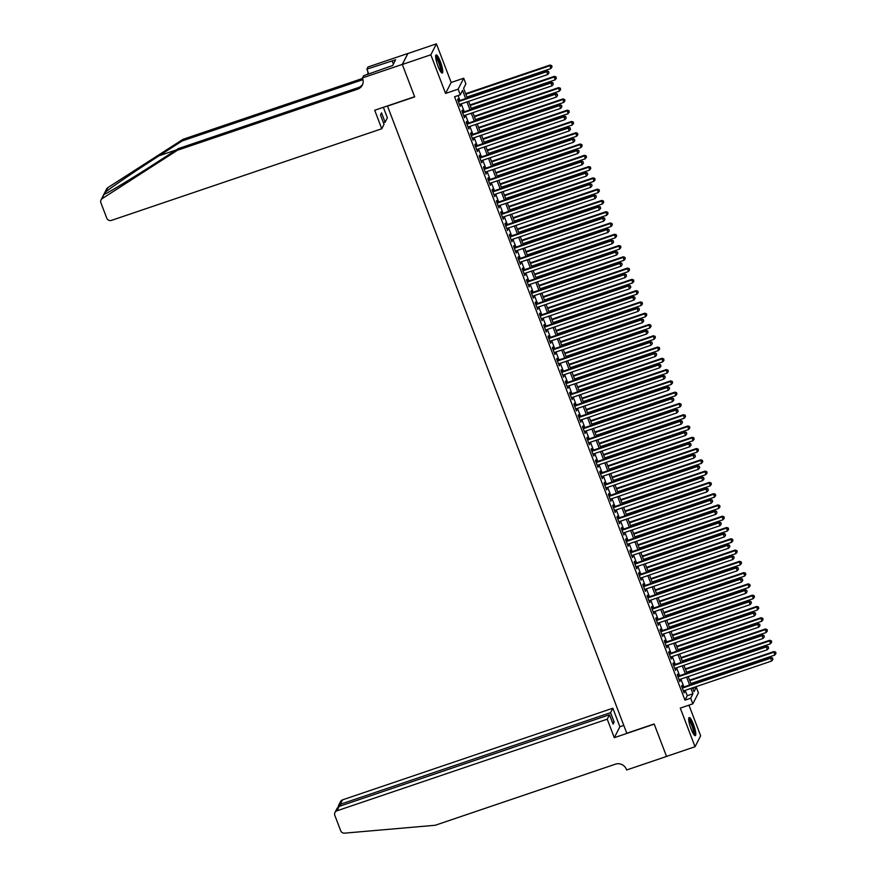 <?xml version="1.0" encoding="UTF-8"?>
<svg xmlns="http://www.w3.org/2000/svg" width="877" height="877" viewBox="0 0 877 877"><rect width="100%" height="100%" fill="white"/><g stroke="black" fill="none" stroke-linecap="round" stroke-linejoin="round"><path stroke-width="1.32" d="M693.422 724.281A9.581 1.897 71.3 0 0 689.169 717.518A9.581 1.897 71.3 0 0 691.065 728.908A9.581 1.897 71.3 0 0 695.318 735.671A9.581 1.897 71.3 0 0 693.422 724.281M440.397 61.675A9.581 1.897 71.3 0 0 436.143 54.911A9.581 1.897 71.3 0 0 438.04 66.301A9.581 1.897 71.3 0 0 442.293 73.065A9.581 1.897 71.3 0 0 440.397 61.675M692.775 688.456L696.283 687.261L698.443 692.896L692.841 703.847L690.681 698.213L692.962 693.773L690.901 688.401M387.437 105.942L626.781 733.249L654.154 723.974L666.531 756.402L695.044 746.733L700.646 735.781L688.96 705.163M387.316 106.172L414.689 96.887L402.313 64.47L407.915 53.519L436.417 43.85L430.826 54.802L445.571 93.433L458.123 89.18L463.714 78.228L465.873 83.863L463.604 88.303L467.309 98.005M445.571 93.433L451.173 82.482L436.417 43.85M451.173 82.482L463.714 78.228M402.313 64.47L430.826 54.802M682.69 687.393L681.933 685.419L681.561 686.154L684.148 692.929L683.972 690.747M678.381 676.112L677.625 674.139L677.252 674.873L679.839 681.648L679.664 679.478M674.073 664.832L673.328 662.859L672.944 663.604L675.531 670.368L675.356 668.197M669.776 653.551L669.019 651.578L668.636 652.324L671.223 659.087L671.058 656.917M665.468 642.282L664.711 640.309L664.327 641.043L666.915 647.807L666.75 645.636M661.159 631.001L660.403 629.028L660.03 629.763L662.606 636.527L662.442 634.356M656.851 619.721L656.095 617.748L655.722 618.482L658.298 625.257L658.134 623.087M652.543 608.441L651.786 606.467L651.414 607.213L653.99 613.977L653.825 611.806M648.235 597.16L647.478 595.187L647.105 595.932L649.693 602.696L649.517 600.526M643.926 585.88L643.181 583.907L642.797 584.652L645.384 591.416L645.209 589.245M639.618 574.61L638.873 572.637L638.489 573.372L641.076 580.135L640.912 577.965M635.321 563.33L634.564 561.357L634.181 562.091L636.768 568.866L636.603 566.685M631.012 552.05L630.256 550.076L629.872 550.811L632.46 557.586L632.295 555.415M626.704 540.769L625.948 538.796L625.575 539.541L628.151 546.305L627.987 544.135M622.396 529.489L621.64 527.515L621.267 528.261L623.843 535.025L623.679 532.854M618.088 518.219L617.331 516.235L616.959 516.981L619.546 523.744L619.37 521.574M613.779 506.939L613.023 504.966L612.65 505.7L615.237 512.464L615.062 510.293M609.471 495.658L608.726 493.685L608.342 494.42L610.929 501.195L610.754 499.024M605.163 484.378L604.417 482.405L604.034 483.15L606.621 489.914L606.456 487.744M600.866 473.098L600.109 471.124L599.725 471.87L602.313 478.634L602.148 476.463M596.557 461.817L595.801 459.844L595.417 460.589L598.004 467.353L597.84 465.183M592.249 450.548L591.493 448.575L591.12 449.309L593.696 456.073L593.532 453.902M587.941 439.267L587.184 437.294L586.812 438.029L589.388 444.803L589.223 442.622M583.633 427.987L582.876 426.014L582.503 426.748L585.091 433.523L584.915 431.352M579.324 416.707L578.579 414.733L578.195 415.479L580.782 422.243L580.607 420.072M575.016 405.426L574.271 403.453L573.887 404.198L576.474 410.962L576.299 408.792M570.719 394.157L569.962 392.172L569.579 392.918L572.166 399.682L572.001 397.511M566.41 382.876L565.654 380.903L565.27 381.638L567.857 388.401L567.693 386.231M562.102 371.596L561.346 369.623L560.973 370.357L563.549 377.132L563.385 374.95M557.794 360.315L557.038 358.342L556.665 359.088L559.241 365.852L559.077 363.681M553.486 349.035L552.729 347.062L552.357 347.807L554.944 354.571L554.768 352.401M549.177 337.755L548.421 335.781L548.048 336.527L550.635 343.291L550.46 341.12M544.869 326.485L544.124 324.512L543.74 325.246L546.327 332.01L546.152 329.84M540.561 315.205L539.815 313.232L539.432 313.966L542.019 320.741L541.854 318.559M536.264 303.924L535.507 301.951L535.123 302.686L537.711 309.46L537.546 307.29M531.955 292.644L531.199 290.671L530.815 291.416L533.402 298.18L533.238 296.009M527.647 281.364L526.891 279.39L526.518 280.136L529.094 286.9L528.93 284.729M523.339 270.094L522.582 268.11L522.21 268.855L524.786 275.619L524.621 273.449M519.031 258.814L518.274 256.84L517.901 257.575L520.489 264.339L520.313 262.168M514.722 247.533L513.977 245.56L513.593 246.294L516.18 253.069L516.005 250.888M510.414 236.253L509.669 234.28L509.285 235.025L511.872 241.789L511.697 239.618M506.117 224.972L505.36 222.999L504.977 223.745L507.564 230.508L507.399 228.338M501.808 213.692L501.052 211.719L500.668 212.464L503.255 219.228L503.091 217.057M497.5 202.423L496.744 200.449L496.371 201.184L498.947 207.948L498.783 205.777M493.192 191.142L492.435 189.169L492.063 189.903L494.639 196.678L494.475 194.497M488.884 179.862L488.127 177.888L487.755 178.623L490.342 185.398L490.166 183.227M484.575 168.581L483.819 166.608L483.446 167.354L486.033 174.117L485.858 171.947M480.267 157.301L479.522 155.328L479.138 156.073L481.725 162.837L481.55 160.666M475.959 146.02L475.213 144.047L474.83 144.793L477.417 151.557L477.252 149.386M471.662 134.751L470.905 132.778L470.521 133.512L473.109 140.276L472.944 138.106M467.353 123.471L466.597 121.497L466.213 122.232L468.8 129.007L468.636 126.825M463.045 112.19L462.289 110.217L461.916 110.951L464.492 117.726L464.328 115.556M465.665 98.564L462.541 90.375L460.272 94.815L454.571 96.744L684.981 700.142L687.25 695.702L685.2 690.331M683.917 686.976L680.892 679.061M679.609 675.696L676.595 667.781M675.301 664.415L672.286 656.5M671.004 653.135L667.978 645.22M666.695 641.865L663.67 633.939M662.387 630.585L659.361 622.67M658.079 619.305L655.053 611.39M653.771 608.024L650.745 600.109M649.462 596.744L646.437 588.829M645.154 585.463L642.139 577.548M640.857 574.194L637.831 566.268M636.549 562.913L633.523 554.998M632.24 551.633L629.215 543.718M627.932 540.353L624.906 532.438M623.624 529.072L620.598 521.157M619.315 517.803L616.29 509.877M615.007 506.522L611.993 498.607M610.699 495.242L607.684 487.327M606.402 483.961L603.376 476.047M602.093 472.681L599.068 464.766M597.785 461.401L594.759 453.486M593.477 450.131L590.451 442.205M589.169 438.851L586.143 430.936M584.86 427.57L581.835 419.655M580.552 416.29L577.537 408.375M576.255 405.01L573.229 397.095M571.947 393.74L568.921 385.814M567.638 382.46L564.613 374.534M563.33 371.179L560.304 363.264M559.022 359.899L555.996 351.984M554.713 348.618L551.688 340.704M550.405 337.338L547.391 329.423M546.097 326.069L543.082 318.143M541.8 314.788L538.774 306.873M537.491 303.508L534.466 295.593M533.183 292.227L530.157 284.312M528.875 280.947L525.849 273.032M524.567 269.678L521.541 261.752M520.258 258.397L517.233 250.471M515.95 247.117L512.935 239.202M511.642 235.836L508.627 227.921M507.344 224.556L504.319 216.641M503.036 213.275L500.011 205.361M498.728 202.006L495.702 194.08M494.42 190.726L491.394 182.811M490.111 179.445L487.086 171.53M485.803 168.165L482.778 160.25M481.495 156.884L478.48 148.969M477.198 145.604L474.172 137.689M472.889 134.334L469.864 126.409M468.581 123.054L465.555 115.139M464.273 111.774L461.247 103.859M459.965 100.493L458.079 95.56M458.737 100.91L457.98 98.937L457.608 99.682L460.184 106.446L460.019 104.275M692.841 703.847L680.289 708.101L695.044 746.733M684.981 700.142L690.681 698.213M460.272 94.815L458.123 89.18M692.545 687.842L694.014 691.701L696.283 687.261M468.592 101.37L471.618 109.285M472.9 112.651L475.915 120.566M477.209 123.92L480.223 131.846M481.506 135.201L484.532 143.115M485.814 146.481L488.84 154.396M490.122 157.761L493.148 165.676M494.431 169.042L497.456 176.957M498.739 180.322L501.765 188.237M503.047 191.592L506.073 199.517M507.355 202.872L510.37 210.787M511.653 214.152L514.678 222.067M515.961 225.433L518.987 233.348M520.269 236.713L523.295 244.628M524.578 247.983L527.603 255.909M528.886 259.263L531.911 267.178M533.194 270.544L536.22 278.458M537.502 281.824L540.517 289.739M541.811 293.104L544.825 301.019M546.108 304.385L549.134 312.3M550.416 315.654L553.442 323.58M554.724 326.935L557.75 334.85M559.033 338.215L562.058 346.13M563.341 349.495L566.367 357.41M567.649 360.776L570.675 368.691M571.957 372.045L574.972 379.971M576.266 383.326L579.28 391.252M580.563 394.606L583.589 402.521M584.871 405.887L587.897 413.801M589.18 417.167L592.205 425.082M593.488 428.447L596.513 436.362M597.796 439.717L600.822 447.643M602.104 450.997L605.119 458.912M606.413 462.278L609.427 470.193M610.71 473.558L613.736 481.473M615.018 484.838L618.044 492.753M619.326 496.108L622.352 504.034M623.635 507.388L626.66 515.314M627.943 518.669L630.969 526.584M632.251 529.949L635.277 537.864M636.559 541.23L639.574 549.145M640.868 552.51L643.882 560.425M645.165 563.779L648.191 571.705M649.473 575.06L652.499 582.975M653.782 586.34L656.807 594.255M658.09 597.621L661.115 605.536M662.398 608.901L665.424 616.816M666.706 620.182L669.732 628.096M671.015 631.451L674.029 639.377M675.312 642.731L678.338 650.646M679.62 654.012L682.646 661.927M683.928 665.292L686.954 673.207M688.237 676.573L691.262 684.488M689.618 685.036L686.603 677.121M685.321 673.766L682.295 665.84M681.012 662.486L677.987 654.571M676.704 651.205L673.679 643.29M672.396 639.925L669.37 632.01M668.088 628.645L665.062 620.73M663.779 617.375L660.754 609.449M659.471 606.095L656.456 598.18M655.163 594.814L652.148 586.899M650.866 583.534L647.84 575.619M646.557 572.253L643.532 564.339M642.249 560.973L639.223 553.058M637.941 549.704L634.915 541.778M633.632 538.423L630.607 530.508M629.324 527.143L626.299 519.228M625.016 515.862L622.001 507.947M620.719 504.582L617.693 496.667M616.41 493.312L613.385 485.387M612.102 482.032L609.077 474.117M607.794 470.752L604.768 462.837M603.486 459.471L600.46 451.556M599.177 448.191L596.152 440.276M594.869 436.91L591.854 428.996M590.561 425.641L587.546 417.715M586.264 414.361L583.238 406.446M581.955 403.08L578.93 395.165M577.647 391.8L574.621 383.885M573.339 380.519L570.313 372.604M569.03 369.25L566.005 361.324M564.722 357.969L561.697 350.055M560.414 346.689L557.399 338.774M556.106 335.409L553.091 327.494M551.808 324.128L548.783 316.213M547.5 312.848L544.474 304.933M543.192 301.578L540.166 293.652M538.884 290.298L535.858 282.383M534.575 279.018L531.55 271.103M530.267 267.737L527.241 259.822M525.959 256.457L522.944 248.542M521.662 245.187L518.636 237.261M517.353 233.907L514.328 225.981M513.045 222.626L510.019 214.712M508.737 211.346L505.711 203.431M504.428 200.066L501.403 192.151M500.12 188.785L497.095 180.87M495.812 177.516L492.797 169.59M491.504 166.235L488.489 158.32M487.206 154.955L484.181 147.04M482.898 143.675L479.872 135.76M478.59 132.394L475.564 124.479M474.282 121.125L471.256 113.199M469.973 109.844L466.948 101.918M687.25 695.702L692.962 693.773M459.986 105.909L460.568 105.7M464.284 117.178L464.876 116.981M468.592 128.459L469.184 128.261M472.9 139.739L473.492 139.542M477.209 151.019L477.79 150.822M481.517 162.3L482.098 162.102M485.825 173.569L486.406 173.372M490.133 184.85L490.714 184.652M494.442 196.13L495.023 195.933M498.739 207.41L499.331 207.213M503.047 218.691L503.639 218.494M507.355 229.971L507.936 229.763M511.664 241.241L512.245 241.043M515.972 252.521L516.553 252.324M520.28 263.802L520.861 263.604M524.589 275.082L525.17 274.885M528.886 286.362L529.478 286.165M533.194 297.632L533.786 297.435M537.502 308.912L538.094 308.715M541.811 320.193L542.392 319.995M546.119 331.473L546.7 331.276M550.427 342.754L551.008 342.556M554.735 354.034L555.316 353.826M559.044 365.303L559.625 365.106M563.341 376.584L563.933 376.386M567.649 387.864L568.241 387.667M571.957 399.145L572.549 398.947M576.266 410.425L576.847 410.228M580.574 421.705L581.155 421.497M584.882 432.975L585.463 432.778M589.191 444.255L589.772 444.058M593.488 455.536L594.08 455.338M597.796 466.816L598.388 466.619M602.104 478.097L602.696 477.899M606.413 489.366L606.994 489.169M610.721 500.646L611.302 500.449M615.029 511.927L615.61 511.729M619.337 523.207L619.918 523.01M623.646 534.488L624.227 534.29M627.943 545.768L628.535 545.56M632.251 557.038L632.843 556.84M636.559 568.318L637.151 568.121M640.868 579.598L641.449 579.401M645.176 590.879L645.757 590.681M649.484 602.159L650.065 601.962M653.793 613.429L654.374 613.231M658.09 624.709L658.682 624.512M662.398 635.989L662.99 635.792M666.706 647.27L667.298 647.073M671.015 658.55L671.596 658.353M675.323 669.831L675.904 669.622M679.631 681.1L680.212 680.903M683.939 692.381L684.52 692.183M458.353 101.655L546.634 71.728L547.708 74.545L459.438 104.473M458.156 101.107L547.007 70.982L546.634 71.728L548.553 71.848L548.98 72.977L548.553 71.848M548.706 71.552L547.007 70.982M547.708 74.545L548.98 72.977M466.937 97.04L550.734 68.625L550.032 65.062L465.654 93.675M551.578 65.928L552.006 67.058L551.732 65.632L549.66 65.808L465.862 94.212M552.006 67.058L550.734 68.625M550.032 65.062L551.732 65.632M435.661 56.435A8.288 1.633 -108.7 0 1 437.744 58.759A8.288 1.633 -108.7 0 1 440.813 67.047A8.288 1.633 -108.7 0 1 440.988 72.144M440.484 71.421A7.674 1.513 71.3 0 0 437.206 59.362A7.674 1.513 71.3 0 0 435.705 57.323M441.712 72.89A9.515 1.886 71.3 0 0 437.656 57.937A9.515 1.886 71.3 0 0 435.781 55.404M688.686 719.052A8.288 1.633 -108.7 0 1 690.769 721.365A8.288 1.633 -108.7 0 1 693.839 729.653A8.288 1.633 -108.7 0 1 694.014 734.751M693.51 734.027A7.674 1.513 71.3 0 0 690.232 721.968A7.674 1.513 71.3 0 0 688.73 719.929M694.737 735.507A9.515 1.886 71.3 0 0 690.681 720.543A9.515 1.886 71.3 0 0 688.807 718.011M103.848 194.573L102.236 198.597A3.683 3.552 -152.9 0 0 101.03 199.923L106.621 188.972A3.683 3.552 27.1 0 1 107.838 187.645L183.041 139.3L182.219 140.923L159.154 155.744C137.152 169.831 111.872 186.944 105.624 191.975C103.683 194.234 103.289 195.001 104.451 194.266C109.154 192.249 133.129 177.702 155.207 163.451L178.272 148.63L358.463 87.547A8.595 8.277 -152.9 0 0 362.65 84.345M383.37 107.323L387.371 117.803L385.113 122.221L381.539 112.859L380.465 114.964L384.038 124.326L381.769 128.755L111.478 220.379A3.683 3.552 -152.9 0 1 106.764 218.154L100.888 202.762A3.683 3.552 -152.9 0 1 101.03 199.923M178.272 148.63L177.439 150.252L357.641 89.169A8.595 8.277 -152.9 0 0 362.607 78.557L363.473 75.795L392.677 65.501L395.604 59.789L366.871 69.14L367.967 66.992L407.893 53.464L402.291 64.405L414.624 96.722L374.709 110.25L381.769 128.755M183.041 139.3L362.563 78.448M362.935 79.632A8.595 8.277 -152.9 0 1 362.409 79.829L182.219 140.923M102.236 198.597L177.439 150.252M362.376 77.943L402.291 64.405M385.113 122.221L383.446 122.791M366.871 69.14L368.735 74.008M367.627 74.392A8.595 8.277 -152.9 0 0 367.923 71.892M392.183 60.951L393.389 64.12M607.235 719.173L336.943 810.808A3.683 3.552 -152.9 0 0 334.806 815.347L340.693 830.749A3.683 3.552 -152.9 0 0 344.54 833.15L435.2 825.268L615.402 764.174A8.595 8.277 27.1 0 1 626.397 769.37L626.638 769.984L666.553 756.456L654.22 724.139L614.295 737.678L607.235 719.173L609.493 714.755L613.078 724.117L614.152 722.012L610.567 712.65L612.837 708.221L342.534 799.857L340.276 804.286L340.868 805.82M610.567 712.65L340.276 804.286L338.412 805.744L340.55 801.567A3.683 3.552 27.1 0 1 342.534 799.857M623.788 725.411L619.896 726.726L612.837 708.221M614.295 737.678L619.896 726.726M609.493 714.755L339.202 806.38L336.943 810.808M614.152 722.012L612.486 722.571M334.948 812.519L337.086 808.331L339.202 806.38M338.204 806.939L338.412 805.744M462.661 112.936L550.942 83.008L552.017 85.825L463.747 115.753M462.453 112.388L551.315 82.263L550.942 83.008L552.861 83.129L553.288 84.258L552.861 83.129M553.014 82.833L551.315 82.263M552.017 85.825L553.288 84.258M466.97 124.205L555.251 94.288L556.325 97.106L468.044 127.033M466.761 123.668L555.623 93.543L555.251 94.288L557.169 94.409L557.597 95.538L557.169 94.409M557.312 94.113L555.623 93.543M556.325 97.106L557.597 95.538M471.278 135.486L559.548 105.558L560.633 108.386L472.352 138.303M471.07 134.948L559.932 104.823L559.548 105.558L561.466 105.678L561.905 106.808L561.466 105.678M561.62 105.383L559.932 104.823M560.633 108.386L561.905 106.808M475.586 146.766L563.856 116.838L564.931 119.656L476.66 149.583M475.378 146.229L564.24 116.104L563.856 116.838L565.775 116.959L566.213 118.088L565.775 116.959M565.928 116.663L564.24 116.104M564.931 119.656L566.213 118.088M471.245 108.309L555.042 79.906L554.341 76.343L469.962 104.955M555.886 77.209L556.314 78.338L556.04 76.913L553.968 77.088L470.171 105.492M556.314 78.338L555.042 79.906M554.341 76.343L556.04 76.913M475.553 119.59L559.351 91.186L558.649 87.623L474.271 116.235M560.195 88.489L560.622 89.618L560.348 88.193L558.276 88.369L474.468 116.773M560.622 89.618L559.351 91.186M558.649 87.623L560.348 88.193M479.851 130.87L563.659 102.466L562.957 98.904L478.568 127.505M564.503 99.77L564.931 100.888L564.645 99.474L562.585 99.638L478.776 128.053M564.931 100.888L563.659 102.466M562.957 98.904L564.645 99.474M484.159 142.151L567.967 113.736L567.266 110.184L482.876 138.785M568.8 111.039L569.239 112.168L568.954 110.743L566.882 110.919L483.084 139.333M569.239 112.168L567.967 113.736M567.266 110.184L568.954 110.743M479.894 158.046L568.164 128.119L569.239 130.936L480.969 160.864M479.686 157.498L568.548 127.384L568.164 128.119L570.083 128.239L570.51 129.368L570.083 128.239M570.236 127.943L568.548 127.384M569.239 130.936L570.51 129.368M488.467 153.431L572.264 125.016L571.574 121.464L487.184 150.066M573.109 122.32L573.547 123.449L573.262 122.024L571.19 122.199L487.393 150.614M573.547 123.449L572.264 125.016M571.574 121.464L573.262 122.024M484.203 169.327L572.473 139.399L573.547 142.217L485.277 172.144M483.994 168.779L572.856 138.654L572.473 139.399L574.391 139.52L574.819 140.649L574.391 139.52M574.545 139.224L572.856 138.654M573.547 142.217L574.819 140.649M492.775 164.712L576.573 136.297L575.882 132.734L491.493 161.346M577.417 133.6L577.844 134.729L577.57 133.304L575.498 133.479L491.701 161.883M577.844 134.729L576.573 136.297M575.882 132.734L577.57 133.304M488.511 180.596L576.781 150.68L577.855 153.497L489.585 183.425M488.303 180.059L577.154 149.934L576.781 150.68L578.699 150.8L579.127 151.929L578.699 150.8M578.853 150.504L577.154 149.934M577.855 153.497L579.127 151.929M497.084 175.981L580.881 147.577L580.19 144.014L495.801 172.626M581.725 144.88L582.153 146.01L581.879 144.584L579.807 144.76L496.009 173.164M582.153 146.01L580.881 147.577M580.19 144.014L581.879 144.584M492.808 191.877L581.089 161.949L582.164 164.777L493.894 194.694M492.611 191.339L581.462 161.215L581.089 161.949L583.008 162.081L583.435 163.199L583.008 162.081M583.161 161.785L581.462 161.215M582.164 164.777L583.435 163.199M501.392 187.261L585.189 158.858L584.488 155.295L500.109 183.907M586.033 156.161L586.461 157.279L586.187 155.865L584.115 156.04L500.318 184.444M586.461 157.279L585.189 158.858M584.488 155.295L586.187 155.865M497.116 203.157L585.397 173.229L586.472 176.058L498.191 205.974M496.908 202.62L585.77 172.495L585.397 173.229L587.316 173.35L587.743 174.479L587.316 173.35M587.458 173.054L585.77 172.495M586.472 176.058L587.743 174.479M505.7 198.542L589.497 170.138L588.796 166.575L504.418 195.176M590.342 167.43L590.769 168.559L590.495 167.134L588.423 167.31L504.615 195.724M590.769 168.559L589.497 170.138M588.796 166.575L590.495 167.134M501.425 214.437L589.695 184.51L590.78 187.327L502.499 217.255M501.216 213.9L590.078 183.775L589.695 184.51L591.624 184.63L592.052 185.76L591.624 184.63M591.767 184.334L590.078 183.775M590.78 187.327L592.052 185.76M510.008 209.822L593.806 181.407L593.104 177.856L508.715 206.457M594.65 178.711L595.077 179.84L594.792 178.415L592.731 178.59L508.923 207.005M595.077 179.84L593.806 181.407M593.104 177.856L594.792 178.415M505.733 225.718L594.003 195.79L595.088 198.608L506.807 228.535M505.525 225.17L594.387 195.045L594.003 195.79L595.922 195.911L596.36 197.04L595.922 195.911M596.075 195.615L594.387 195.045M595.088 198.608L596.36 197.04M514.306 221.103L598.114 192.688L597.412 189.136L513.023 217.737M598.958 189.991L599.386 191.12L599.101 189.695L597.029 189.87L513.231 218.274M599.386 191.12L598.114 192.688M597.412 189.136L599.101 189.695M510.041 236.998L598.311 207.071L599.386 209.888L511.116 239.816M509.833 236.45L598.695 206.325L598.311 207.071L600.23 207.191L600.668 208.32L600.23 207.191M600.383 206.895L598.695 206.325M599.386 209.888L600.668 208.32M518.614 232.372L602.422 203.968L601.721 200.405L517.331 229.018M603.255 201.271L603.694 202.401L603.409 200.976L601.337 201.151L517.54 229.555M603.694 202.401L602.422 203.968M601.721 200.405L603.409 200.976M514.35 248.268L602.62 218.351L603.694 221.168L515.424 251.096M514.141 247.731L603.003 217.606L602.62 218.351L604.538 218.472L604.966 219.601L604.538 218.472M604.692 218.176L603.003 217.606M603.694 221.168L604.966 219.601M522.922 243.653L606.72 215.249L606.029 211.686L521.64 240.298M607.564 212.552L608.002 213.681L607.717 212.256L605.645 212.431L521.848 240.835M608.002 213.681L606.72 215.249M606.029 211.686L607.717 212.256M518.658 259.548L606.928 229.621L608.002 232.449L519.732 262.366M518.45 259.011L607.301 228.886L606.928 229.621L608.846 229.741L609.274 230.87L608.846 229.741M609 229.445L607.301 228.886M608.002 232.449L609.274 230.87M527.23 254.933L611.028 226.529L610.337 222.966L525.948 251.567M611.872 223.832L612.299 224.95L612.025 223.536L609.953 223.701L526.156 252.116M612.299 224.95L611.028 226.529M610.337 222.966L612.025 223.536M522.955 270.829L611.236 240.901L612.31 243.718L524.04 273.646M522.758 270.291L611.609 240.166L611.236 240.901L613.155 241.022L613.582 242.151L613.155 241.022M613.308 240.726L611.609 240.166M612.31 243.718L613.582 242.151M531.539 266.213L615.336 237.799L614.634 234.247L530.256 262.848M616.18 235.102L616.608 236.231L616.334 234.806L614.262 234.981L530.464 263.396M616.608 236.231L615.336 237.799M614.634 234.247L616.334 234.806M527.263 282.109L615.544 252.181L616.619 254.999L528.349 284.926M527.055 281.561L615.917 251.447L615.544 252.181L617.463 252.302L617.89 253.431L617.463 252.302M617.616 252.006L615.917 251.447M616.619 254.999L617.89 253.431M535.847 277.494L619.644 249.079L618.943 245.527L534.564 274.128M620.488 246.382L620.916 247.511L620.642 246.086L618.57 246.262L534.773 274.676M620.916 247.511L619.644 249.079M618.943 245.527L620.642 246.086M531.572 293.389L619.853 263.462L620.927 266.279L532.646 296.207M531.363 292.841L620.225 262.716L619.853 263.462L621.771 263.582L622.199 264.711L621.771 263.582M621.914 263.286L620.225 262.716M620.927 266.279L622.199 264.711M540.155 288.774L623.953 260.359L623.251 256.797L538.873 285.409M624.797 257.663L625.224 258.792L624.95 257.367L622.878 257.542L539.07 285.946M625.224 258.792L623.953 260.359M623.251 256.797L624.95 257.367M535.88 304.659L624.15 274.742L625.235 277.56L536.954 307.487M535.672 304.122L624.534 273.997L624.15 274.742L626.068 274.863L626.507 275.992L626.068 274.863M626.222 274.567L624.534 273.997M625.235 277.56L626.507 275.992M544.464 300.044L628.261 271.64L627.559 268.077L543.17 296.689M629.105 268.943L629.533 270.072L629.247 268.647L627.187 268.822L543.378 297.226M629.533 270.072L628.261 271.64M627.559 268.077L629.247 268.647M540.188 315.939L628.458 286.023L629.543 288.84L541.262 318.757M539.98 315.402L628.842 285.277L628.458 286.023L630.377 286.143L630.815 287.261L630.377 286.143M630.53 285.847L628.842 285.277M629.543 288.84L630.815 287.261M548.761 311.324L632.569 282.92L631.868 279.357L547.478 307.97M633.402 280.223L633.841 281.353L633.556 279.927L631.484 280.103L547.687 308.507M633.841 281.353L632.569 282.92M631.868 279.357L633.556 279.927M544.496 327.22L632.766 297.292L633.841 300.12L545.571 330.037M544.288 326.683L633.15 296.558L632.766 297.292L634.685 297.413L635.123 298.542L634.685 297.413M634.838 297.117L633.15 296.558M633.841 300.12L635.123 298.542M553.069 322.604L636.877 294.201L636.176 290.638L551.786 319.239M637.711 291.493L638.149 292.622L637.864 291.197L635.792 291.372L551.995 319.787M638.149 292.622L636.877 294.201M636.176 290.638L637.864 291.197M548.805 338.5L637.075 308.572L638.149 311.39L549.879 341.317M548.596 337.963L637.458 307.838L637.075 308.572L638.993 308.693L639.421 309.822L638.993 308.693M639.147 308.397L637.458 307.838M638.149 311.39L639.421 309.822M557.377 333.885L641.175 305.47L640.484 301.918L556.095 330.519M642.019 302.773L642.457 303.902L642.172 302.477L640.1 302.653L556.303 331.067M642.457 303.902L641.175 305.47M640.484 301.918L642.172 302.477M553.113 349.78L641.383 319.853L642.457 322.67L554.187 352.598M552.905 349.232L641.756 319.107L641.383 319.853L643.301 319.973L643.729 321.103L643.301 319.973M643.455 319.677L641.756 319.107M642.457 322.67L643.729 321.103M561.686 345.165L645.483 316.75L644.792 313.199L560.403 341.8M646.327 314.054L646.755 315.183L646.481 313.758L644.409 313.933L560.611 342.337M646.755 315.183L645.483 316.75M644.792 313.199L646.481 313.758M557.41 361.061L645.691 331.133L646.766 333.951L558.496 363.878M557.213 360.513L646.064 330.388L645.691 331.133L647.61 331.254L648.037 332.383L647.61 331.254M647.763 330.958L646.064 330.388M646.766 333.951L648.037 332.383M565.994 356.435L649.791 328.031L649.09 324.468L564.711 353.08M650.635 325.334L651.063 326.463L650.789 325.038L648.717 325.214L564.92 353.617M651.063 326.463L649.791 328.031M649.09 324.468L650.789 325.038M561.718 372.33L650 342.414L651.074 345.231L562.804 375.159M561.51 371.793L650.372 341.668L650 342.414L651.918 342.534L652.345 343.663L651.918 342.534M652.071 342.238L650.372 341.668M651.074 345.231L652.345 343.663M570.302 367.715L654.099 339.311L653.398 335.748L569.02 364.361M654.944 336.615L655.371 337.744L655.097 336.319L653.025 336.494L569.228 364.898M655.371 337.744L654.099 339.311M653.398 335.748L655.097 336.319M566.027 383.611L654.308 353.683L655.382 356.511L567.101 386.428M565.818 383.074L654.681 352.949L654.308 353.683L656.226 353.804L656.654 354.933L656.226 353.804M656.369 353.508L654.681 352.949M655.382 356.511L656.654 354.933M574.61 378.996L658.408 350.592L657.706 347.029L573.328 375.641M659.252 347.895L659.679 349.013L659.405 347.599L657.333 347.763L573.525 376.178M659.679 349.013L658.408 350.592M657.706 347.029L659.405 347.599M570.335 394.891L658.605 364.964L659.69 367.781L571.409 397.709M570.127 394.354L658.989 364.229L658.605 364.964L660.524 365.084L660.962 366.213L660.524 365.084M660.677 364.788L658.989 364.229M659.69 367.781L660.962 366.213M578.908 390.276L662.716 361.861L662.014 358.309L577.625 386.91M663.56 359.164L663.988 360.294L663.703 358.868L661.642 359.044L577.833 387.459M663.988 360.294L662.716 361.861M662.014 358.309L663.703 358.868M574.643 406.172L662.913 376.244L663.988 379.061L575.718 408.989M574.435 405.623L663.297 375.509L662.913 376.244L664.832 376.365L665.27 377.494L664.832 376.365M664.985 376.069L663.297 375.509M663.988 379.061L665.27 377.494M583.216 401.556L667.024 373.142L666.323 369.59L581.933 398.191M667.857 370.445L668.296 371.574L668.011 370.149L665.939 370.324L582.142 398.739M668.296 371.574L667.024 373.142M666.323 369.59L668.011 370.149M578.952 417.452L667.222 387.524L668.296 390.342L580.026 420.269M578.743 416.904L667.605 386.779L667.222 387.524L669.14 387.645L669.568 388.774L669.14 387.645M669.294 387.349L667.605 386.779M668.296 390.342L669.568 388.774M587.524 412.837L671.322 384.422L670.631 380.859L586.242 409.471M672.166 381.725L672.604 382.854L672.319 381.429L670.247 381.605L586.45 410.008M672.604 382.854L671.322 384.422M670.631 380.859L672.319 381.429M583.26 428.721L671.53 398.805L672.604 401.622L584.334 431.55M583.052 428.184L671.903 398.059L671.53 398.805L673.448 398.925L673.876 400.055L673.448 398.925M673.602 398.629L671.903 398.059M672.604 401.622L673.876 400.055M591.832 424.106L675.63 395.702L674.939 392.14L590.55 420.752M676.474 393.006L676.901 394.135L676.627 392.71L674.556 392.885L590.758 421.289M676.901 394.135L675.63 395.702M674.939 392.14L676.627 392.71M587.568 440.002L675.838 410.085L676.912 412.903L588.642 442.83M587.36 439.465L676.211 409.34L675.838 410.085L677.757 410.206L678.184 411.324L677.757 410.206M677.91 409.91L676.211 409.34M676.912 412.903L678.184 411.324M596.141 435.387L679.938 406.983L679.236 403.42L594.858 432.032M680.782 404.286L681.21 405.415L680.936 403.99L678.864 404.165L595.066 432.569M681.21 405.415L679.938 406.983M679.236 403.42L680.936 403.99M591.865 451.282L680.146 421.355L681.221 424.183L592.951 454.1M591.668 450.745L680.519 420.62L680.146 421.355L682.065 421.475L682.492 422.604L682.065 421.475M682.218 421.179L680.519 420.62M681.221 424.183L682.492 422.604M600.449 446.667L684.246 418.263L683.545 414.7L599.166 443.302M685.09 415.555L685.518 416.685L685.244 415.26L683.172 415.435L599.375 443.85M685.518 416.685L684.246 418.263M683.545 414.7L685.244 415.26M596.174 462.563L684.455 432.635L685.529 435.452L597.248 465.38M595.965 462.026L684.827 431.901L684.455 432.635L686.373 432.756L686.801 433.885L686.373 432.756M686.516 432.46L684.827 431.901M685.529 435.452L686.801 433.885M604.757 457.947L688.555 429.533L687.853 425.981L603.475 454.582M689.399 426.836L689.826 427.965L689.552 426.54L687.48 426.715L603.672 455.13M689.826 427.965L688.555 429.533M687.853 425.981L689.552 426.54M600.482 473.843L688.752 443.915L689.837 446.733L601.556 476.66M600.274 473.295L689.136 443.17L688.752 443.915L690.681 444.036L691.109 445.165L690.681 444.036M690.824 443.74L689.136 443.17M689.837 446.733L691.109 445.165M609.066 469.228L692.863 440.813L692.161 437.261L607.772 465.862M693.707 438.116L694.135 439.245L693.85 437.82L691.789 437.996L607.98 466.4M694.135 439.245L692.863 440.813M692.161 437.261L693.85 437.82M604.79 485.124L693.06 455.196L694.145 458.013L605.864 487.941M604.582 484.575L693.444 454.45L693.06 455.196L694.979 455.316L695.417 456.446L694.979 455.316M695.132 455.02L693.444 454.45M694.145 458.013L695.417 456.446M613.363 480.497L697.171 452.093L696.47 448.531L612.08 477.143M698.015 449.397L698.443 450.526L698.158 449.101L696.086 449.276L612.289 477.68M698.443 450.526L697.171 452.093M696.47 448.531L698.158 449.101M609.098 496.393L697.368 466.476L698.443 469.294L610.173 499.221M608.89 495.856L697.752 465.731L697.368 466.476L699.287 466.597L699.725 467.726L699.287 466.597M699.44 466.301L697.752 465.731M698.443 469.294L699.725 467.726M617.671 491.778L701.479 463.374L700.778 459.811L616.388 488.423M702.313 460.677L702.751 461.806L702.466 460.381L700.394 460.557L616.597 488.96M702.751 461.806L701.479 463.374M700.778 459.811L702.466 460.381M613.407 507.673L701.677 477.746L702.751 480.574L614.481 510.491M613.198 507.136L702.06 477.011L701.677 477.746L703.595 477.877L704.023 478.995L703.595 477.877M703.749 477.581L702.06 477.011M702.751 480.574L704.023 478.995M621.979 503.058L705.777 474.654L705.086 471.092L620.697 499.704M706.621 471.958L707.059 473.076L706.774 471.662L704.702 471.826L620.905 500.241M707.059 473.076L705.777 474.654M705.086 471.092L706.774 471.662M617.715 518.954L705.985 489.026L707.059 491.844L618.789 521.771M617.507 518.417L706.358 488.292L705.985 489.026L707.903 489.147L708.331 490.276L707.903 489.147M708.057 488.851L706.358 488.292M707.059 491.844L708.331 490.276M626.288 514.339L710.085 485.935L709.394 482.372L625.005 510.973M710.929 483.227L711.357 484.356L711.083 482.931L709.011 483.106L625.213 511.521M711.357 484.356L710.085 485.935M709.394 482.372L711.083 482.931M622.012 530.234L710.293 500.307L711.368 503.124L623.098 533.052M621.815 529.686L710.666 499.572L710.293 500.307L712.212 500.427L712.639 501.556L712.212 500.427M712.365 500.131L710.666 499.572M711.368 503.124L712.639 501.556M630.596 525.619L714.393 497.204L713.692 493.652L629.313 522.253M715.237 494.507L715.665 495.637L715.391 494.211L713.319 494.387L629.522 522.802M715.665 495.637L714.393 497.204M713.692 493.652L715.391 494.211M626.321 541.515L714.602 511.587L715.676 514.404L627.406 544.332M626.112 540.966L714.974 510.842L714.602 511.587L716.52 511.708L716.947 512.837L716.52 511.708M716.673 511.412L714.974 510.842M715.676 514.404L716.947 512.837M634.904 536.899L718.702 508.485L718 504.922L633.622 533.534M719.546 505.788L719.973 506.917L719.699 505.492L717.627 505.667L633.83 534.071M719.973 506.917L718.702 508.485M718 504.922L719.699 505.492M630.629 552.784L718.91 522.867L719.984 525.685L631.703 555.612M630.42 552.247L719.283 522.122L718.91 522.867L720.828 522.988L721.256 524.117L720.828 522.988M720.971 522.692L719.283 522.122M719.984 525.685L721.256 524.117M639.212 548.169L723.01 519.765L722.308 516.202L637.93 544.814M723.854 517.068L724.281 518.197L724.007 516.772L721.935 516.948L638.127 545.351M724.281 518.197L723.01 519.765M722.308 516.202L724.007 516.772M634.937 564.064L723.207 534.148L724.292 536.965L636.011 566.893M634.729 563.527L723.591 533.402L723.207 534.148L725.126 534.268L725.564 535.387L725.126 534.268M725.279 533.972L723.591 533.402M724.292 536.965L725.564 535.387M643.51 559.449L727.318 531.045L726.616 527.483L642.227 556.095M728.162 528.349L728.59 529.478L728.305 528.053L726.244 528.228L642.435 556.632M728.59 529.478L727.318 531.045M726.616 527.483L728.305 528.053M639.245 575.345L727.515 545.417L728.59 548.246L640.32 578.162M639.037 574.808L727.899 544.683L727.515 545.417L729.434 545.538L729.872 546.667L729.434 545.538M729.587 545.242L727.899 544.683M728.59 548.246L729.872 546.667M647.818 570.73L731.626 542.326L730.925 538.763L646.535 567.364M732.459 539.618L732.898 540.747L732.613 539.322L730.541 539.498L646.744 567.912M732.898 540.747L731.626 542.326M730.925 538.763L732.613 539.322M643.554 586.625L731.824 556.698L732.898 559.515L644.628 589.443M643.345 586.088L732.207 555.963L731.824 556.698L733.742 556.818L734.17 557.947L733.742 556.818M733.896 556.522L732.207 555.963M732.898 559.515L734.17 557.947M652.126 582.01L735.924 553.595L735.233 550.043L650.844 578.645M736.768 550.899L737.206 552.028L736.921 550.603L734.849 550.778L651.052 579.193M737.206 552.028L735.924 553.595M735.233 550.043L736.921 550.603M647.862 597.906L736.132 567.978L737.206 570.795L648.936 600.723M647.654 597.358L736.516 567.244L736.132 567.978L738.05 568.099L738.478 569.228L738.05 568.099M738.204 567.803L736.516 567.244M737.206 570.795L738.478 569.228M656.434 593.291L740.232 564.876L739.541 561.324L655.152 589.925M741.076 562.179L741.503 563.308L741.229 561.883L739.158 562.058L655.36 590.462M741.503 563.308L740.232 564.876M739.541 561.324L741.229 561.883M652.17 609.186L740.44 579.258L741.514 582.076L653.244 612.003M651.962 608.638L740.813 578.513L740.44 579.258L742.359 579.379L742.786 580.508L742.359 579.379M742.512 579.083L740.813 578.513M741.514 582.076L742.786 580.508M660.743 604.56L744.54 576.156L743.849 572.593L659.46 601.205M745.384 573.459L745.812 574.588L745.538 573.163L743.466 573.339L659.668 601.743M745.812 574.588L744.54 576.156M743.849 572.593L745.538 573.163M656.467 620.456L744.748 590.539L745.823 593.356L657.553 623.284M656.27 619.918L745.121 589.793L744.748 590.539L746.667 590.659L747.094 591.789L746.667 590.659M746.82 590.364L745.121 589.793M745.823 593.356L747.094 591.789M665.051 615.84L748.848 587.437L748.147 583.874L663.768 612.486M749.692 584.74L750.12 585.869L749.846 584.444L747.774 584.619L663.977 613.023M750.12 585.869L748.848 587.437M748.147 583.874L749.846 584.444M660.776 631.736L749.057 601.808L750.131 604.637L661.85 634.553M660.567 631.199L749.429 601.074L749.057 601.808L750.975 601.94L751.403 603.058L750.975 601.94M751.118 601.644L749.429 601.074M750.131 604.637L751.403 603.058M669.359 627.121L753.157 598.717L752.455 595.154L668.077 623.766M754.001 596.02L754.428 597.138L754.154 595.724L752.082 595.9L668.274 624.303M754.428 597.138L753.157 598.717M752.455 595.154L754.154 595.724M665.084 643.016L753.354 613.089L754.439 615.906L666.158 645.834M664.876 642.479L753.738 612.354L753.354 613.089L755.283 613.209L755.711 614.338L755.283 613.209M755.426 612.913L753.738 612.354M754.439 615.906L755.711 614.338M673.668 638.401L757.465 609.997L756.763 606.435L672.374 635.036M758.309 607.29L758.737 608.419L758.452 606.994L756.391 607.169L672.582 635.584M758.737 608.419L757.465 609.997M756.763 606.435L758.452 606.994M669.392 654.297L757.662 624.369L758.748 627.187L670.466 657.114M669.184 653.749L758.046 623.635L757.662 624.369L759.581 624.49L760.019 625.619L759.581 624.49M759.734 624.194L758.046 623.635M758.748 627.187L760.019 625.619M677.965 649.682L761.773 621.267L761.072 617.715L676.682 646.316M762.617 618.57L763.045 619.699L762.76 618.274L760.688 618.449L676.891 646.864M763.045 619.699L761.773 621.267M761.072 617.715L762.76 618.274M673.7 665.577L761.97 635.65L763.045 638.467L674.775 668.395M673.492 665.029L762.354 634.904L761.97 635.65L763.889 635.77L764.327 636.899L763.889 635.77M764.042 635.474L762.354 634.904M763.045 638.467L764.327 636.899M682.273 660.962L766.081 632.547L765.38 628.984L680.99 657.597M766.915 629.85L767.353 630.98L767.068 629.554L764.996 629.73L681.199 658.134M767.353 630.98L766.081 632.547M765.38 628.984L767.068 629.554M678.009 676.858L766.279 646.93L767.353 649.747L679.083 679.675M677.8 676.31L766.662 646.185L766.279 646.93L768.197 647.051L768.625 648.18L768.197 647.051M768.351 646.755L766.662 646.185M767.353 649.747L768.625 648.18M686.581 672.231L770.379 643.828L769.688 640.265L685.299 668.877M771.223 641.131L771.661 642.26L771.376 640.835L769.304 641.01L685.507 669.414M771.661 642.26L770.379 643.828M769.688 640.265L771.376 640.835M682.317 688.127L770.587 658.21L771.661 661.028L683.391 690.955M682.109 687.59L770.96 657.465L770.587 658.21L772.505 658.331L772.933 659.46L772.505 658.331M772.659 658.035L770.96 657.465M771.661 661.028L772.933 659.46M690.89 683.512L774.687 655.108L773.996 651.545L689.607 680.157M775.531 652.411L775.959 653.54L775.685 652.115L773.613 652.291L689.815 680.695M775.959 653.54L774.687 655.108M773.996 651.545L775.685 652.115M159.154 155.744L176.189 149.967M358.463 87.547L357.641 89.169M362.409 79.829L362.793 79.094M107.838 187.645L105.624 191.975"/></g></svg>
